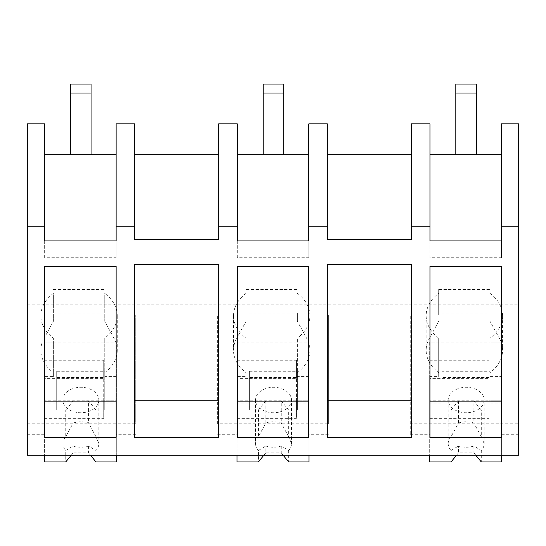<?xml version="1.0" encoding="UTF-8"?>
<svg xmlns="http://www.w3.org/2000/svg" width="546" height="546" viewBox="0 0 546 546"><rect width="100%" height="100%" fill="white"/><g stroke="black" fill="none" stroke-linecap="round" stroke-linejoin="round"><path stroke-width="0.41" stroke-dasharray="2.73 2.05" d="M27.3 304.142L518.7 304.142L518.7 123.86L501.44 123.86L501.44 154.682L429.961 154.682L429.961 123.86L411.322 123.86L411.322 154.682L327.334 154.682L327.334 123.86L308.783 123.86L308.783 154.682L237.305 154.682L237.305 123.86L218.666 123.86L218.666 154.682L134.678 154.682L134.678 123.86L116.127 123.86L116.127 154.682L44.649 154.682L44.649 123.86L27.3 123.86L27.3 434.712L44.383 434.712L44.383 342.076L44.383 400.198L116.305 400.198L116.305 342.076L104.75 342.076L104.75 338.111L104.75 376.583L104.75 342.076M410.264 423.812L410.264 315.042L410.264 434.712L410.264 423.812L518.7 423.812L518.7 455.228L27.3 455.228L27.3 434.712M27.3 423.812L135.736 423.812L135.736 315.042L135.736 423.812M27.3 315.042L53.372 315.042L53.372 313.015L104.75 313.015L104.75 315.042L135.736 315.042M518.7 304.142L518.7 340.008L500.259 340.008A46.239 32.692 180 0 1 502.579 350.245A46.239 32.692 180 0 1 490.055 372.625L490.055 338.111L490.055 372.625M410.264 315.042L438.684 315.042L438.684 313.015L490.055 313.015L490.055 315.042L518.7 315.042M217.608 315.042L246.028 315.042L246.028 321.335L235.831 340.008L217.608 340.008L217.608 315.042L217.608 423.812L328.392 423.812L328.392 315.042L328.392 423.812M246.028 315.042L246.028 313.015L297.406 313.015L297.406 315.042L328.392 315.042M53.372 315.042L53.372 321.335L43.175 340.008L27.3 340.008M53.372 313.015L53.372 293.366A46.239 32.692 180 0 0 40.848 315.738A46.239 32.692 180 0 0 53.372 338.111L53.372 372.625A46.239 32.692 180 0 1 40.848 350.245A46.239 32.692 180 0 1 43.175 340.008M53.372 372.625L53.372 376.583L44.383 376.583M44.383 434.712L44.383 400.198M218.666 154.682L218.666 239.585M237.305 240.943L237.305 257.746L308.783 257.746L308.783 154.682M237.305 154.682L237.305 257.746M308.783 240.943L308.783 257.746M327.334 154.682L327.334 239.585M411.322 154.682L411.322 239.585M429.961 240.943L429.961 257.746L501.44 257.746L501.44 154.682M429.961 154.682L429.961 257.746M501.44 240.943L501.44 257.746M518.7 423.812L518.7 340.008M44.649 240.943L44.649 257.746L116.127 257.746L116.127 154.682M44.649 154.682L44.649 257.746M116.127 240.943L116.127 257.746M134.678 154.682L134.678 239.585M135.736 434.712L116.305 434.712L116.305 342.076L44.383 342.076L53.372 342.076L53.372 338.111M104.75 315.042L104.75 321.335L114.947 340.008A46.239 32.692 180 0 1 117.267 350.245A46.239 32.692 180 0 1 104.75 372.625M104.75 321.335L104.75 293.366A46.239 32.692 180 0 1 117.267 315.738A46.239 32.692 180 0 1 104.75 338.111M104.75 313.015L104.75 293.366M53.372 289.4L104.75 289.4M53.372 321.335L53.372 293.366M490.055 315.042L490.055 321.335L500.259 340.008M490.055 313.015L490.055 321.335M438.684 313.015L438.684 289.4L490.055 289.4M438.684 315.042L438.684 289.4M438.684 321.335L428.487 340.008L410.264 340.008M410.264 434.712L429.695 434.712L429.695 400.198L501.617 400.198L501.617 342.076L490.055 342.076M518.7 434.712L501.617 434.712L501.617 342.076L429.695 342.076L429.695 400.198M217.608 423.812L217.608 340.008M217.608 434.712L237.039 434.712L237.039 400.198L308.961 400.198L308.961 342.076L297.406 342.076L297.406 338.111L297.406 376.583L297.406 342.076M328.392 434.712L308.961 434.712L308.961 342.076L237.039 342.076L237.039 400.198M297.406 315.042L297.406 321.335L307.603 340.008A46.239 32.692 180 0 1 309.923 350.245A46.239 32.692 180 0 1 297.406 372.625M297.406 313.015L297.406 321.335M246.028 313.015L246.028 289.4L297.406 289.4M246.028 289.4L246.028 321.335M53.372 376.583L53.372 342.076M327.334 256.961L411.322 256.961M134.678 256.961L218.666 256.961M116.127 266.373L116.127 437.244L44.649 437.244L44.649 266.373M411.322 264.598L411.322 437.619L327.334 437.619L327.334 264.598M134.678 264.598L134.678 437.619L218.666 437.619L218.666 264.598M429.961 266.373L429.961 437.244L501.44 437.244L501.44 266.373M237.305 266.373L237.305 437.244L308.783 437.244L308.783 266.373M501.617 434.712L501.617 376.583L490.055 376.583M116.305 434.712L116.305 342.076L116.305 403.828L104.75 403.828L104.75 371.26L56.709 371.26L56.709 377.429L104.75 377.429L104.75 410.005L95.98 410.005L95.98 436.732L98.84 443.611A17.984 12.715 180 0 1 95.98 450.491L88.561 446.014A17.984 12.715 180 0 1 73.15 446.014L73.15 452.873L88.561 452.873L90.486 455.228M116.305 376.583L104.75 376.583M490.055 293.366A46.239 32.692 180 0 1 502.579 315.738A46.239 32.692 180 0 1 490.055 338.111M438.684 342.076L429.695 342.076L429.695 376.583L438.684 376.583L438.684 338.111A46.239 32.692 180 0 1 426.16 315.738A46.239 32.692 180 0 1 438.684 293.366M438.684 338.111L438.684 372.625A46.239 32.692 180 0 1 426.16 350.245A46.239 32.692 180 0 1 428.487 340.008M438.684 372.625L438.684 376.583M429.695 434.712L429.695 376.583M501.617 376.583L501.617 342.076L501.617 403.828L490.055 403.828L490.055 371.26L442.021 371.26L442.021 377.429L490.055 377.429L490.055 410.005L481.292 410.005L481.292 436.732L484.152 443.611A17.984 12.715 180 0 1 481.292 450.491L473.873 446.014A17.984 12.715 180 0 1 458.463 446.014L458.463 452.873L473.873 452.873L475.798 455.228M246.028 293.366A46.239 32.692 180 0 0 233.504 315.738A46.239 32.692 180 0 0 246.028 338.111L246.028 372.625A46.239 32.692 180 0 1 233.504 350.245A46.239 32.692 180 0 1 235.831 340.008M246.028 372.625L246.028 376.583L237.039 376.583L237.039 342.076L246.028 342.076L246.028 338.111M237.039 434.712L237.039 376.583M297.406 293.366A46.239 32.692 180 0 1 309.923 315.738A46.239 32.692 180 0 1 297.406 338.111M308.961 434.712L308.961 342.076L308.961 403.828L297.406 403.828L297.406 371.26L249.365 371.26L249.365 377.429L297.406 377.429L297.406 410.005L288.636 410.005L288.636 436.732L291.496 443.611A17.984 12.715 180 0 1 288.636 450.491L281.217 446.014A17.984 12.715 180 0 1 265.806 446.014L265.806 452.873L281.217 452.873L283.142 455.228M308.961 376.583L297.406 376.583M246.028 376.583L246.028 342.076M44.383 418.359L44.383 378.398L103.72 378.398L103.72 418.359L44.383 418.359L44.383 455.228M44.383 461.957L44.383 378.398M98.84 400.013A17.984 12.715 180 0 1 80.856 412.728A17.984 12.715 180 0 1 62.879 400.013A17.984 12.715 180 0 1 80.856 387.305A17.984 12.715 180 0 1 98.84 400.013L98.84 443.611M44.383 360.237L103.72 360.237L103.72 378.398M103.72 360.237L103.72 400.198L116.305 400.198L116.305 455.228M56.709 371.26L56.709 403.828L44.383 403.828M62.879 400.013L62.879 443.611A17.984 12.715 180 0 0 65.738 450.491L65.738 461.957M56.709 403.828L56.709 410.005L65.738 410.005L65.738 436.732L73.15 423.041A17.984 12.715 180 0 1 88.561 423.041L95.98 436.732M62.879 443.611A17.984 12.715 180 0 1 65.738 436.732M103.72 400.198L103.72 418.359M71.233 455.228L73.15 452.873M65.738 450.491L73.15 446.014M116.305 461.957L116.305 403.828M104.75 403.828L104.75 410.005M95.98 450.491L95.98 461.957M104.75 371.26L104.75 377.429M56.709 410.005L56.709 377.429M95.98 410.005L88.561 400.928L88.561 423.041M65.738 410.005L73.15 400.928L88.561 400.928M73.15 400.928L73.15 423.041M88.561 446.014L88.561 452.873M237.039 418.359L237.039 378.398L296.376 378.398L296.376 418.359L237.039 418.359L237.039 455.228M237.039 461.957L237.039 378.398M291.496 400.013A17.984 12.715 180 0 1 273.512 412.728A17.984 12.715 180 0 1 255.535 400.013A17.984 12.715 180 0 1 273.512 387.305A17.984 12.715 180 0 1 291.496 400.013L291.496 443.611M237.039 360.237L296.376 360.237L296.376 378.398M296.376 360.237L296.376 400.198L308.961 400.198L308.961 455.228M249.365 371.26L249.365 403.828L237.039 403.828M255.535 400.013L255.535 443.611A17.984 12.715 180 0 0 258.394 450.491L258.394 461.957M249.365 403.828L249.365 410.005L258.394 410.005L258.394 436.732L265.806 423.041A17.984 12.715 180 0 1 281.217 423.041L288.636 436.732M255.535 443.611A17.984 12.715 180 0 1 258.394 436.732M296.376 400.198L296.376 418.359M263.882 455.228L265.806 452.873M258.394 450.491L265.806 446.014M308.961 461.957L308.961 403.828M297.406 403.828L297.406 410.005M288.636 450.491L288.636 461.957M297.406 371.26L297.406 377.429M249.365 410.005L249.365 377.429M288.636 410.005L281.217 400.928L281.217 423.041M258.394 410.005L265.806 400.928L281.217 400.928M265.806 400.928L265.806 423.041M281.217 446.014L281.217 452.873M429.695 418.359L429.695 378.398L489.032 378.398L489.032 418.359L429.695 418.359L429.695 455.228M429.695 461.957L429.695 378.398M484.152 400.013A17.984 12.715 180 0 1 466.168 412.728A17.984 12.715 180 0 1 448.191 400.013A17.984 12.715 180 0 1 466.168 387.305A17.984 12.715 180 0 1 484.152 400.013L484.152 443.611M429.695 360.237L489.032 360.237L489.032 378.398M489.032 360.237L489.032 400.198L501.617 400.198L501.617 455.228M442.021 371.26L442.021 403.828L429.695 403.828M448.191 400.013L448.191 443.611A17.984 12.715 180 0 0 451.051 450.491L451.051 461.957M442.021 403.828L442.021 410.005L451.051 410.005L451.051 436.732L458.463 423.041A17.984 12.715 180 0 1 473.873 423.041L481.292 436.732M448.191 443.611A17.984 12.715 180 0 1 451.051 436.732M489.032 400.198L489.032 418.359M456.538 455.228L458.463 452.873M451.051 450.491L458.463 446.014M501.617 461.957L501.617 403.828M490.055 403.828L490.055 410.005M481.292 450.491L481.292 461.957M490.055 371.26L490.055 377.429M442.021 410.005L442.021 377.429M481.292 410.005L473.873 400.928L473.873 423.041M451.051 410.005L458.463 400.928L473.873 400.928M458.463 400.928L458.463 423.041M473.873 446.014L473.873 452.873M70.509 154.682L70.509 93.038L91.059 93.038L70.509 93.038L70.509 84.043L70.509 154.682L91.059 154.682L91.059 84.043L91.059 154.682L70.509 154.682L70.509 84.043L91.059 84.043L91.059 154.682L70.509 154.682L91.059 154.682M263.165 154.682L263.165 93.038L283.715 93.038L263.165 93.038L263.165 84.043L263.165 154.682L283.715 154.682L283.715 84.043L283.715 154.682L263.165 154.682L263.165 84.043L283.715 84.043L283.715 154.682L263.165 154.682L283.715 154.682M455.821 154.682L455.821 93.038L476.371 93.038L455.821 93.038L455.821 84.043L455.821 154.682L476.371 154.682L476.371 84.043L476.371 154.682L455.821 154.682L455.821 84.043L476.371 84.043L476.371 154.682L455.821 154.682L476.371 154.682M70.509 84.043L91.059 84.043L70.509 84.043M70.509 93.038L91.059 93.038M263.165 84.043L283.715 84.043L263.165 84.043M263.165 93.038L283.715 93.038M455.821 84.043L476.371 84.043L455.821 84.043M455.821 93.038L476.371 93.038M135.736 340.008L114.947 340.008M328.392 340.008L307.603 340.008M40.848 315.738L40.848 350.245M117.267 315.738L117.267 350.245M502.579 315.738L502.579 350.245M426.16 315.738L426.16 350.245M233.504 315.738L233.504 350.245M309.923 315.738L309.923 350.245"/><path stroke-width="0.82" d="M518.7 226.235L518.7 455.228L27.3 455.228L27.3 123.86L44.649 123.86L44.649 240.943L116.127 240.943L116.127 226.235L134.678 226.235L134.678 239.585L218.666 239.585L218.666 226.235L237.305 226.235L237.305 240.943L308.783 240.943L308.783 226.235L327.334 226.235L327.334 239.585L411.322 239.585L411.322 226.235L429.961 226.235L429.961 240.943L501.44 240.943L501.44 226.235L518.7 226.235L518.7 123.86L501.44 123.86L501.44 226.235M27.3 226.235L44.649 226.235M44.649 437.244L44.649 266.373L116.127 266.373L116.127 437.244L44.649 437.244M369.328 264.598L411.322 264.598L411.322 437.619L327.334 437.619L327.334 264.598L369.328 264.598M218.666 264.598L218.666 437.619L134.678 437.619L134.678 264.598L218.666 264.598M429.961 437.244L501.44 437.244L501.44 266.373L429.961 266.373L429.961 437.244M237.305 437.244L308.783 437.244L308.783 266.373L237.305 266.373L237.305 437.244M218.666 154.682L134.678 154.682M218.666 226.235L218.666 123.86L237.305 123.86L237.305 226.235M308.783 154.682L237.305 154.682M308.783 226.235L308.783 123.86L327.334 123.86L327.334 226.235M411.322 154.682L327.334 154.682M411.322 226.235L411.322 123.86L429.961 123.86L429.961 226.235M501.44 154.682L429.961 154.682M116.127 154.682L44.649 154.682M116.127 226.235L116.127 123.86L134.678 123.86L134.678 226.235M44.649 401.146L116.127 401.146M327.334 400.259L411.322 400.259M134.678 400.259L218.666 400.259M429.961 401.146L501.44 401.146M237.305 401.146L308.783 401.146M71.233 455.228L65.738 461.957L44.383 461.957L44.383 455.228M90.486 455.228L95.98 461.957L116.305 461.957L116.305 455.228M263.882 455.228L258.394 461.957L237.039 461.957L237.039 455.228M283.142 455.228L288.636 461.957L308.961 461.957L308.961 455.228M456.538 455.228L451.051 461.957L429.695 461.957L429.695 455.228M475.798 455.228L481.292 461.957L501.617 461.957L501.617 455.228M70.509 154.682L70.509 84.043L91.059 84.043L91.059 154.682M70.509 93.038L91.059 93.038M263.165 154.682L263.165 84.043L283.715 84.043L283.715 154.682M263.165 93.038L283.715 93.038M455.821 154.682L455.821 84.043L476.371 84.043L476.371 154.682M455.821 93.038L476.371 93.038"/></g></svg>
